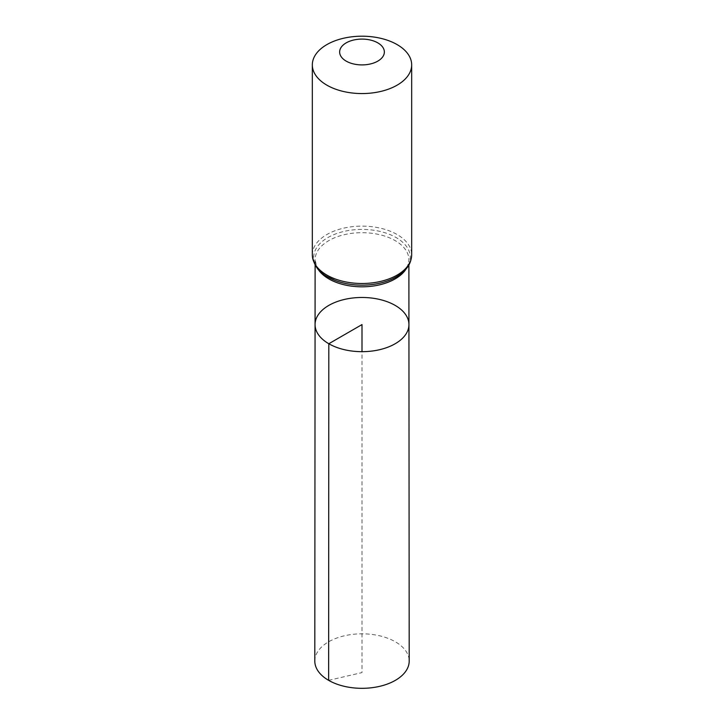 <?xml version="1.0" encoding="UTF-8"?>
<svg xmlns="http://www.w3.org/2000/svg" width="724" height="724" viewBox="0 0 724 724"><rect width="100%" height="100%" fill="white"/><g stroke="black" fill="none" stroke-linecap="round" stroke-linejoin="round"><path stroke-width="0.54" stroke-dasharray="3.62 2.71" d="M315.067 324.56A46.933 27.096 180 0 1 362 297.474A46.933 27.096 180 0 1 408.933 324.56M314.804 661.066A47.196 27.25 180 0 1 343.945 635.898A47.196 27.25 180 0 1 395.367 641.808A47.196 27.25 180 0 1 409.196 661.066M328.633 680.343L362 672.596L362 351.674M317.936 269.002A46.888 27.069 180 0 1 315.112 259.735A46.888 27.069 180 0 1 362 232.685A46.888 27.069 180 0 1 408.888 259.735A46.888 27.069 180 0 1 406.064 269.002M312.325 254.812A49.675 28.679 180 0 1 362 226.132A49.675 28.679 180 0 1 411.675 254.812M327.863 276.993A48.282 27.874 180 0 1 330.117 236.35A48.282 27.874 180 0 1 400.227 240.25A48.282 27.874 180 0 1 388.987 280.396C402.254 274.604 408.888 267.717 408.888 259.735L408.888 264.984M335.013 280.396L328.026 277.066C322.044 273.509 318.144 269.599 316.325 265.328L315.112 259.735L315.112 264.984"/><path stroke-width="1.09" d="M328.814 343.737A46.933 27.096 180 0 1 315.067 324.56A46.933 27.096 180 0 1 362 297.474A46.933 27.096 180 0 1 408.933 324.56A46.933 27.096 180 0 1 379.973 349.611A46.933 27.096 180 0 1 328.814 343.737A46.933 27.096 180 0 1 315.067 324.56L314.804 661.066A47.196 27.25 180 0 0 328.633 680.343A47.196 27.25 180 0 0 380.073 686.243A47.196 27.25 180 0 0 409.196 661.066L408.933 324.56A46.933 27.096 180 0 1 379.973 349.611A46.933 27.096 180 0 1 328.814 343.737M346.19 61.124A22.354 12.905 180 0 1 356.217 39.53A22.354 12.905 180 0 1 383.593 55.341A22.354 12.905 180 0 1 346.19 61.124M326.877 85.16A49.675 28.679 180 0 1 312.325 64.879A49.675 28.679 180 0 1 362 36.2A49.675 28.679 180 0 1 411.675 64.879A49.675 28.679 180 0 1 381.014 91.378A49.675 28.679 180 0 1 326.877 85.16M362 351.674L362 324.578L328.814 343.737L328.633 680.343M406.064 269.002A46.888 27.069 180 0 1 328.85 278.894A46.888 27.069 180 0 1 317.936 269.002M411.675 64.879L411.675 254.812A49.675 28.679 180 0 1 381.014 281.31A49.675 28.679 180 0 1 326.877 275.093A49.675 28.679 180 0 1 312.325 254.812C313.401 264.848 318.524 272.215 327.691 276.912L335.013 280.396A48.282 27.874 180 0 1 327.863 276.993M411.675 254.812C411.259 262.966 407.512 267.219 406.58 268.369C402.435 273.437 396.571 277.437 388.987 280.396A48.282 27.874 180 0 1 335.013 280.396M315.112 264.984L315.067 324.56M408.888 264.984L408.933 324.56M312.325 64.879L312.325 254.812"/></g></svg>
